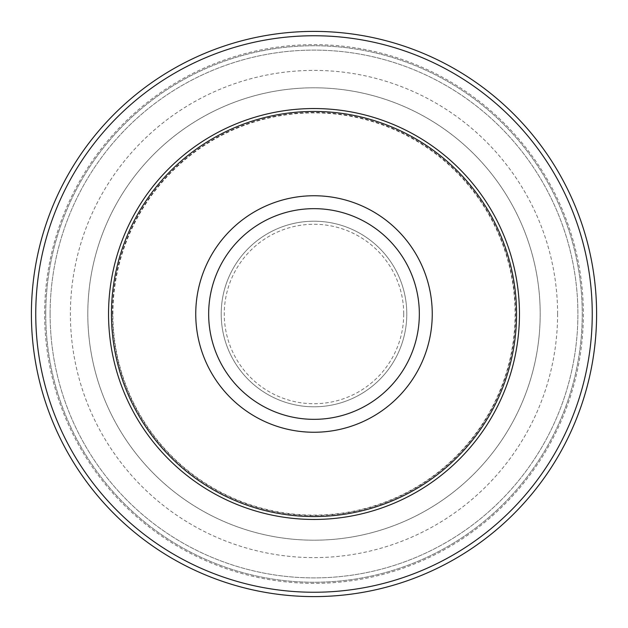 <?xml version="1.0" encoding="UTF-8"?>
<svg xmlns="http://www.w3.org/2000/svg" width="628" height="628" viewBox="0 0 628 628"><rect width="100%" height="100%" fill="white"/><g stroke="black" fill="none" stroke-linecap="round" stroke-linejoin="round"><path stroke-width="0.47" stroke-dasharray="3.14 2.35" d="M87.802 314A226.198 226.198 0 0 1 314 87.802A226.198 226.198 0 0 1 540.198 314A226.198 226.198 0 0 1 314 540.198A226.198 226.198 0 0 1 87.802 314A226.198 226.198 0 0 1 314 87.802A226.198 226.198 0 0 1 540.198 314A226.198 226.198 0 0 1 314 540.198A226.198 226.198 0 0 1 87.802 314M221.205 314A92.795 92.795 0 0 0 314 406.795A92.795 92.795 0 0 0 406.795 314A92.795 92.795 0 0 0 314 221.205A92.795 92.795 0 0 0 221.205 314A92.795 92.795 0 0 1 314 221.205A92.795 92.795 0 0 1 406.795 314A92.795 92.795 0 0 1 314 406.795A92.795 92.795 0 0 1 221.205 314M112.891 314A201.109 201.109 0 0 1 314 112.891A201.109 201.109 0 0 1 515.109 314A201.109 201.109 0 0 1 314 515.109A201.109 201.109 0 0 1 112.891 314M111.439 314A202.561 202.561 0 0 1 314 111.439A202.561 202.561 0 0 1 516.561 314A202.561 202.561 0 0 1 314 516.561A202.561 202.561 0 0 1 111.439 314M31.4 314A282.6 282.6 0 0 0 314 596.6A282.6 282.6 0 0 0 596.6 314A282.6 282.6 0 0 0 314 31.4A282.6 282.6 0 0 0 31.4 314A282.6 282.6 0 0 1 314 31.4A282.6 282.6 0 0 1 596.6 314A282.6 282.6 0 0 1 314 596.6A282.6 282.6 0 0 1 31.4 314A282.6 282.6 0 0 1 455.3 69.261A282.6 282.6 0 0 1 455.3 558.739A282.6 282.6 0 0 1 31.4 314M583.357 314A269.357 269.357 0 0 1 179.318 547.271A269.357 269.357 0 0 1 179.318 80.729A269.357 269.357 0 0 1 583.357 314M50.107 314A263.893 263.893 0 0 1 445.951 85.463A263.893 263.893 0 0 1 445.951 542.537A263.893 263.893 0 0 1 50.107 314A263.893 263.893 0 0 1 445.951 85.463A263.893 263.893 0 0 1 445.951 542.537A263.893 263.893 0 0 1 50.107 314M44.643 314A269.357 269.357 0 0 1 448.682 80.729A269.357 269.357 0 0 1 448.682 547.271A269.357 269.357 0 0 1 44.643 314M403.733 314A89.733 89.733 0 0 1 314 403.733A89.733 89.733 0 0 1 224.267 314A89.733 89.733 0 0 1 314 224.267A89.733 89.733 0 0 1 403.733 314M557.593 314A243.593 243.593 0 0 0 192.199 103.039A243.593 243.593 0 0 0 192.199 524.961A243.593 243.593 0 0 0 557.593 314M112.483 314A201.517 201.517 0 0 1 314 112.483A201.517 201.517 0 0 1 515.517 314A201.517 201.517 0 0 1 314 515.517A201.517 201.517 0 0 1 112.483 314M592.251 314A278.251 278.251 0 0 1 174.874 554.971A278.251 278.251 0 0 1 174.874 73.029A278.251 278.251 0 0 1 592.251 314M45.758 314A268.242 268.242 0 0 1 448.125 81.695A268.242 268.242 0 0 1 448.125 546.305A268.242 268.242 0 0 1 45.758 314A268.242 268.242 0 0 1 448.125 81.695A268.242 268.242 0 0 1 448.125 546.305A268.242 268.242 0 0 1 45.758 314"/><path stroke-width="0.94" d="M111.439 314A202.561 202.561 0 0 1 314 111.439A202.561 202.561 0 0 1 516.561 314A202.561 202.561 0 0 1 314 516.561A202.561 202.561 0 0 1 111.439 314M31.4 314A282.6 282.6 0 0 1 455.3 69.261A282.6 282.6 0 0 1 455.3 558.739A282.6 282.6 0 0 1 31.4 314A282.6 282.6 0 0 1 455.3 69.261A282.6 282.6 0 0 1 455.3 558.739A282.6 282.6 0 0 1 31.4 314M108.542 314A205.458 205.458 0 0 1 314 108.542A205.458 205.458 0 0 1 519.458 314A205.458 205.458 0 0 1 314 519.458A205.458 205.458 0 0 1 108.542 314M419.339 314A105.339 105.339 0 0 0 314 208.661A105.339 105.339 0 0 0 208.661 314A105.339 105.339 0 0 0 314 419.339A105.339 105.339 0 0 0 419.339 314M195.748 314A118.252 118.252 0 0 1 314 195.748A118.252 118.252 0 0 1 432.252 314A118.252 118.252 0 0 1 314 432.252A118.252 118.252 0 0 1 195.748 314M35.749 314A278.251 278.251 0 0 0 453.126 554.971A278.251 278.251 0 0 0 453.126 73.029A278.251 278.251 0 0 0 35.749 314"/></g></svg>
